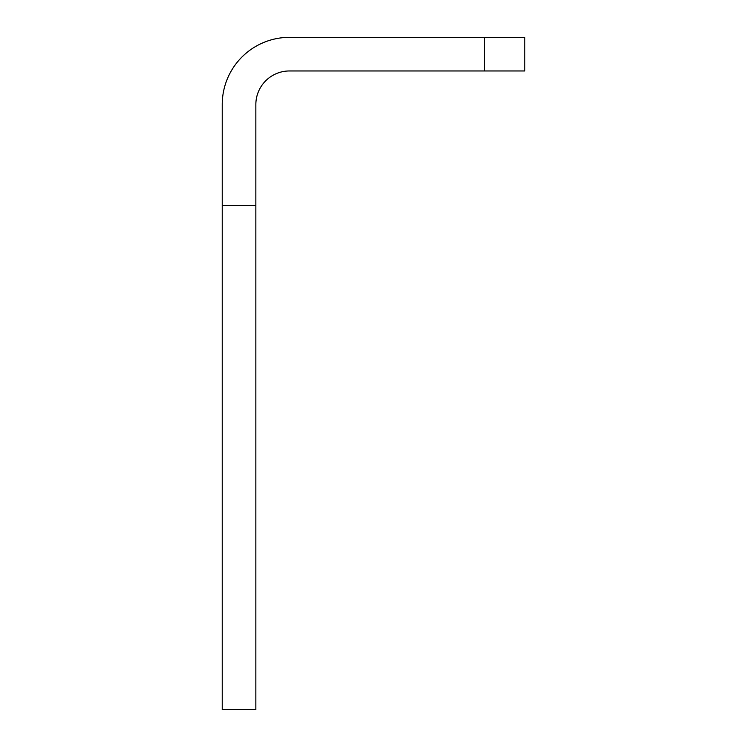 <?xml version="1.0" encoding="UTF-8"?>
<svg xmlns="http://www.w3.org/2000/svg" width="747" height="747" viewBox="0 0 747 747"><rect width="100%" height="100%" fill="white"/><g stroke="black" fill="none" stroke-linecap="round" stroke-linejoin="round"><path stroke-width="1.12" d="M255.847 205.425L222.232 205.425L222.232 709.65L255.847 709.65L255.847 104.58A33.615 33.615 0 0 1 289.462 70.965L524.767 70.965L524.767 37.35L484.429 37.35L484.429 70.965M222.232 205.425L222.232 104.58A67.23 67.23 0 0 1 289.462 37.35L484.429 37.35"/></g></svg>
